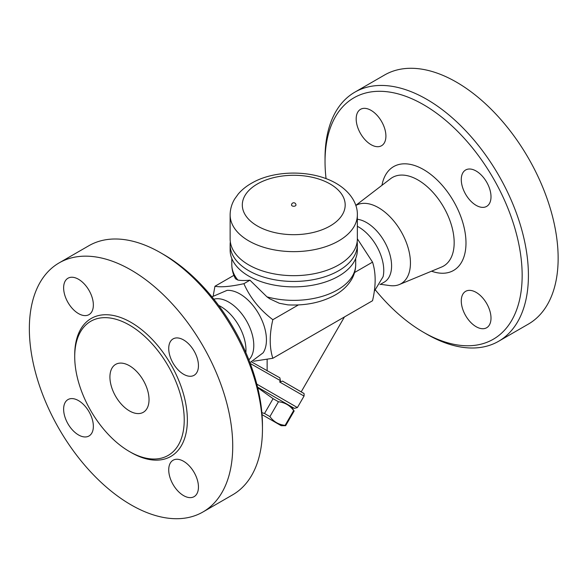 <?xml version="1.0" encoding="UTF-8"?>
<svg xmlns="http://www.w3.org/2000/svg" width="587" height="587" viewBox="0 0 587 587"><rect width="100%" height="100%" fill="white"/><g stroke="black" fill="none" stroke-linecap="round" stroke-linejoin="round"><path stroke-width="0.88" d="M354.819 92.181L384.544 75.019A143.815 83.031 60 0 1 456.451 82.143A143.815 83.031 60 0 1 550.401 208.862A143.815 83.031 60 0 1 528.359 324.105L498.627 341.267A143.815 83.031 -120 0 0 520.676 226.024A143.815 83.031 -120 0 0 426.727 99.306A143.815 83.031 -120 0 0 354.819 92.181A143.815 83.031 -120 0 0 325.037 158.013L325.037 161.63A139.39 80.478 60 0 1 423.594 104.721A139.39 80.478 60 0 1 522.159 275.435A139.39 80.478 60 0 1 423.594 332.337A139.39 80.478 60 0 1 375.541 290.154M423.594 332.337L426.727 334.15A143.815 83.031 -120 0 0 498.634 341.267M326.064 178.624A139.39 80.478 60 0 1 325.037 161.63M356.184 118.934A21.022 12.136 60 0 1 360.543 109.314A21.022 12.136 60 0 1 376.737 114.949A21.022 12.136 60 0 1 385.908 136.096A21.022 12.136 60 0 1 381.557 145.723A21.022 12.136 60 0 1 365.363 140.088A21.022 12.136 60 0 1 356.184 118.934M491.003 318.125A21.022 12.136 60 0 1 486.652 327.744A21.022 12.136 60 0 1 470.458 322.116A21.022 12.136 60 0 1 461.279 300.962A21.022 12.136 60 0 1 465.63 291.343A21.022 12.136 60 0 1 481.832 296.971A21.022 12.136 60 0 1 491.003 318.125M476.145 171.03A21.022 12.136 60 0 1 489.874 189.55A21.022 12.136 60 0 1 486.652 206.397A21.022 12.136 60 0 1 476.145 205.355A21.022 12.136 60 0 1 462.409 186.835A21.022 12.136 60 0 1 465.63 169.988A21.022 12.136 60 0 1 476.145 171.03M355.825 205.509A45.162 26.077 60 0 1 378.512 207.688A45.162 26.077 60 0 1 408.457 249.035A45.162 26.077 60 0 1 399.321 284.548A45.162 26.077 60 0 1 389.893 285.583M357.351 219.274A35.403 20.435 60 0 1 366.559 222.561A35.403 20.435 60 0 1 389.68 253.753A35.403 20.435 60 0 1 384.258 282.12L379.972 284.592M357.351 226.325A35.403 20.435 60 0 1 358.73 227.074A35.403 20.435 60 0 1 383.084 276.726L374.264 291.277M213.228 295.731L214.952 286.273C221.116 287.425 230.764 286.566 243.898 283.69C250.062 297.704 259.703 309.701 272.838 319.695C269.352 334.568 269.352 347.431 272.838 358.283L372.54 300.727C376.018 285.847 376.018 272.984 372.54 262.132L357.351 238.777M214.952 286.273L233.897 275.34M250.26 363.492L280.425 380.655L279.845 377.801L251.757 362.04M280.425 380.655L279.654 381.99L304.037 396.071L297.396 407.561L256.805 384.125M257.561 387.119L294.373 408.376L257.561 387.119M291.981 406.989L293.669 410.548C289.89 405.397 284.82 402.469 278.458 401.765L273.08 398.661L257.7 387.706M261.868 412.661L264.517 413.49L269.903 416.594C273.681 421.752 278.752 424.68 285.106 425.377L285.649 425.692L294.212 410.863L285.649 425.692L281.18 425.692L262.037 414.635L281.18 425.692M273.08 398.661L264.517 413.49M278.458 401.765L269.903 416.594M293.669 410.548L285.106 425.377M303.208 393.033L282.56 381.11L303.53 393.261C304.059 393.011 304.227 393.95 304.037 396.071M279.654 381.99L282.56 381.11M344.444 316.943L301.19 391.867M267.136 359.427L267.136 370.918M272.838 358.283L253.591 361.232M211.944 296.846L227.052 290.367A37.517 21.66 60 0 1 239.914 293.948A37.517 21.66 60 0 1 263.115 352.824L249.952 362.663M213.844 299.194A35.403 20.435 60 0 1 228.754 302.114A35.403 20.435 60 0 1 251.119 330.936A35.403 20.435 60 0 1 248.859 359.846M218.628 305.423A35.403 20.435 60 0 1 220.932 306.634A35.403 20.435 60 0 1 245.858 352.589M262.455 428.987L262.455 425.37A139.39 80.478 -120 0 0 163.898 254.663L160.765 252.85A143.815 83.031 60 0 1 262.455 428.987A143.815 83.031 60 0 1 232.672 494.819L202.948 511.981A143.815 83.031 60 0 1 59.133 428.95A143.815 83.031 60 0 1 59.133 262.895A143.815 83.031 60 0 1 131.04 270.013A143.815 83.031 60 0 1 224.99 396.746A143.815 83.031 60 0 1 202.948 511.981M59.133 262.895L88.857 245.733A143.815 83.031 60 0 1 160.765 252.85L163.898 254.663M183.584 374.257A21.022 12.136 60 0 1 169.856 355.737A21.022 12.136 60 0 1 173.077 338.897A21.022 12.136 60 0 1 183.584 339.939A21.022 12.136 60 0 1 197.32 358.459A21.022 12.136 60 0 1 194.099 375.298A21.022 12.136 60 0 1 183.584 374.257M168.726 469.871A21.022 12.136 60 0 1 173.077 460.245A21.022 12.136 60 0 1 189.278 465.88A21.022 12.136 60 0 1 198.45 487.034A21.022 12.136 60 0 1 194.099 496.653A21.022 12.136 60 0 1 177.898 491.018A21.022 12.136 60 0 1 168.726 469.871M78.497 400.613A21.022 12.136 60 0 1 92.225 419.133A21.022 12.136 60 0 1 89.004 435.98A21.022 12.136 60 0 1 78.497 434.938A21.022 12.136 60 0 1 64.761 416.418A21.022 12.136 60 0 1 67.982 399.571A21.022 12.136 60 0 1 78.497 400.613M93.355 305.005A21.022 12.136 60 0 1 89.004 314.625A21.022 12.136 60 0 1 72.803 308.997A21.022 12.136 60 0 1 63.631 287.843A21.022 12.136 60 0 1 67.982 278.223A21.022 12.136 60 0 1 84.183 283.851A21.022 12.136 60 0 1 93.355 305.005M129.478 325.11A77.44 44.707 60 0 1 180.062 393.349A77.44 44.707 60 0 1 168.198 455.402A77.44 44.707 60 0 1 90.758 410.695A77.44 44.707 60 0 1 90.758 321.28A77.44 44.707 60 0 1 129.478 325.11M129.478 410.922A27.655 15.966 60 0 1 111.413 386.554A27.655 15.966 60 0 1 115.646 364.388A27.655 15.966 60 0 1 143.301 380.354A27.655 15.966 60 0 1 143.301 412.294A27.655 15.966 60 0 1 129.478 410.922M355.693 258.478L355.693 264.598C355.649 269.976 354.225 275.017 351.422 279.728C347.497 286.14 341.81 291.379 334.377 295.452C320.869 302.635 305.372 305.768 287.894 304.866L279.375 303.281L269.763 298.812L266.953 296.846L249.937 280.197L243.898 283.69M249.937 280.197C244.97 280.637 240.949 280.593 237.889 280.065L235.548 278.818C233.083 274.349 231.836 269.609 231.799 264.598A61.951 35.763 180 0 0 237.889 280.065M354.563 272.515L372.54 262.132M357.16 241.837A63.609 36.724 180 0 1 357.351 244.728L357.351 250.143A63.609 36.724 180 0 1 293.742 286.867A63.609 36.724 180 0 1 230.133 250.143L230.133 244.728A63.609 36.724 180 0 1 230.331 241.837M357.351 244.728A63.609 36.724 180 0 1 293.742 281.452A63.609 36.724 180 0 1 230.133 244.728M357.351 214.915L357.351 238.946A63.609 36.724 180 0 1 293.742 275.67A63.609 36.724 180 0 1 230.133 238.946L230.133 214.915C230.185 209.251 231.696 203.953 234.661 199.015L238.285 193.967C242.115 189.52 246.863 185.756 252.527 182.682C274.628 170.076 312.313 169.467 336.204 183.379C351.151 192.096 357.732 204.606 357.351 214.915A63.609 36.724 180 0 1 293.742 251.64A63.609 36.724 180 0 1 230.133 214.915M295.958 204.98A2.216 1.277 180 0 1 294.593 206.162A2.216 1.277 180 0 1 292.179 205.883A2.216 1.277 180 0 1 291.534 204.98A2.216 2.216 0 0 1 293.742 202.772A2.216 2.216 0 0 1 295.958 204.98M272.838 319.695L298.416 304.924M431.54 271.194A59.947 34.611 -120 0 0 465.799 238.285A59.947 34.611 -120 0 0 423.594 169.584A59.947 34.611 -120 0 0 381.961 185.316M355.781 205.399L390.568 178.712A51.15 29.526 60 0 1 418.003 179.996A51.15 29.526 60 0 1 451.917 226.831A51.15 29.526 60 0 1 441.571 267.041L399.321 284.548M130.255 452.012A79.649 45.984 -120 0 0 187.363 420.409A79.649 45.984 -120 0 0 131.04 322.402A79.649 45.984 -120 0 0 74.725 355.832M355.693 264.598A61.951 35.763 180 0 1 337.547 289.89A61.951 35.763 180 0 1 266.953 296.846M330.121 183.98A51.443 29.702 180 0 1 307.06 233.67A51.443 29.702 180 0 1 244.06 197.298A51.443 29.702 180 0 1 330.121 183.98M380.479 284.299L389.907 285.59M294.373 408.376L297.396 407.561M231.799 258.478L231.799 264.598"/></g></svg>
